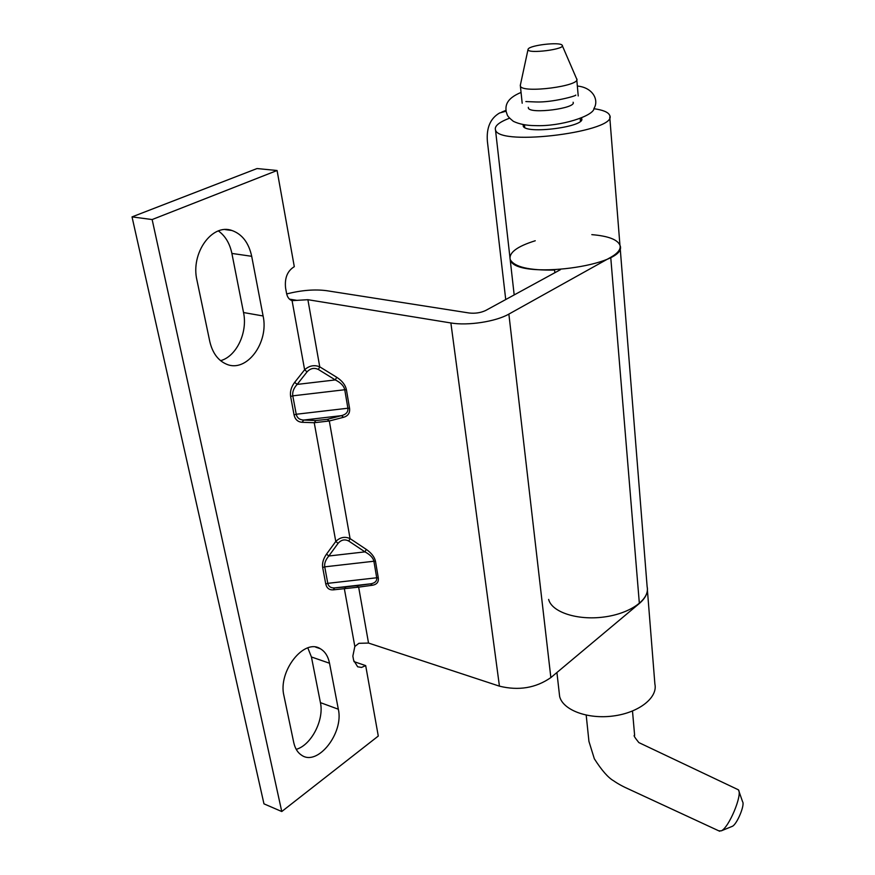 <?xml version="1.0" encoding="UTF-8"?>
<svg xmlns="http://www.w3.org/2000/svg" width="875" height="875" viewBox="0 0 875 875"><rect width="100%" height="100%" fill="white"/><g stroke="black" fill="none" stroke-linecap="round" stroke-linejoin="round"><path stroke-width="1.31" d="M353.938 661.609L365.684 665.612L361.517 667.439L357.667 666.794L353.62 660.286L352.855 656.097L354.834 646.472L358.903 643.311L368.528 643.059L499.439 686.164C518.678 690.878 535.817 688.023 550.856 677.589L639.362 603.466C645.717 597.997 648.309 592.386 647.128 586.633C650.256 599.277 630.295 613.681 603.75 617.039C577.248 620.572 551.709 612.073 548.647 599.419M559.18 692.497L559.628 696.391C562.734 709.997 587.562 719.425 613.167 716.002C638.816 712.764 658.011 697.627 654.883 684.02L647.402 590.067M509.884 256.988L510.169 259.481C514.336 280.809 629.978 265.792 619.948 245.23C617.498 239.531 608.114 235.998 591.817 234.642M509.491 118.191C498.881 122.27 494.222 126.219 495.513 130.014C499.22 146.88 619.631 131.25 609.602 115.194C608.223 112.153 602.962 109.987 593.841 108.686M505.728 299.534L487.397 141.433C486.292 127.805 490.361 118.322 499.614 112.984L506.1 111.18M581.438 118.114L581.612 118.442C586.666 126.711 525.208 134.695 523.195 126.033L523.217 124.633M294.066 414.892L296.231 414.258C297.095 417.933 299.589 419.858 303.723 420.055L341.469 415.647C346.172 414.422 348.305 411.939 347.889 408.22L349.552 408.253C350.131 412.912 348.141 415.92 343.569 417.287L341.469 415.647L327.217 419.355L329.306 420.984L314.234 422.723L302.083 422.286C297.784 421.947 295.116 419.486 294.066 414.892L290.62 396.463C289.888 391.628 291.244 386.925 294.689 382.331L304.62 369.775L292.075 300.639L307.891 299.698L450.877 322.962C467.731 325.938 495.928 321.617 508.867 314.092L610.739 257.316C618.002 253.17 621.064 249.134 619.948 245.23L609.755 117.075M292.075 300.639L291.78 300.552C289.078 299.512 287.339 297.106 286.552 293.322L285.578 288.006C284.528 277.977 287.427 270.867 294.295 266.678L277.08 170.505L152.141 219.548L132.027 216.891L257.042 168.547L277.08 170.505M325.773 584.019L327.797 583.341C328.53 586.48 330.717 588.022 334.348 587.945L356.694 585.758L358.652 587.136L333.145 589.881C329.175 590.067 326.714 588.109 325.773 584.019L322.678 567.525C322.033 563.172 323.312 558.709 326.517 554.116L335.781 541.461C340.112 537.228 344.881 536.277 350.077 538.606L348.775 541.067C344.816 538.989 341.25 539.744 338.078 543.342L335.781 541.461L314.234 422.723L315.864 420.514L303.723 420.055L302.083 422.286M356.694 585.758L370.934 583.789C375.156 582.969 377.081 580.967 376.709 577.773L378.295 577.872C378.809 582.017 376.852 584.478 372.433 585.244L358.652 587.136L368.528 643.059M333.145 589.881L334.731 587.913L370.475 583.855L372.433 585.244M345.964 586.95L370.934 583.789L334.348 587.945L345.877 586.972L344.389 588.908L354.834 646.472M560.295 269.752L485.625 310.516C480.703 312.802 475.245 313.644 469.252 313.009L326.67 290.697C314.825 289.122 301.492 290.205 286.672 293.923M294.689 382.331L297.15 384.409C293.694 388.161 292.239 391.967 292.786 395.839L344.75 389.736C343.886 385.908 340.747 382.637 335.311 379.925L336.689 377.256C342.158 380.8 345.406 384.967 346.423 389.769L349.552 408.253M326.517 554.116L328.836 555.997C325.609 559.748 324.231 563.369 324.723 566.847L373.898 561.236C373.111 557.791 370.136 554.663 364.963 551.873L366.275 549.402C371.492 553.033 374.566 557.014 375.495 561.323L378.295 577.872M307.07 371.853L304.62 369.775C309.258 365.641 314.3 364.656 319.747 366.822L318.38 369.48C314.223 367.478 310.461 368.277 307.07 371.853L297.15 384.409L335.311 379.925L318.38 369.48M220.577 360.675C236.513 356.398 247.844 332.423 243.534 312.539L231.886 253.433C229.786 243.392 225.28 235.9 218.389 230.934M263.102 315.973C269.139 342.705 246.531 373.111 226.494 364.175C218.05 360.555 212.472 352.953 209.759 341.381L196.963 280.252C190.411 253.302 212.056 223.092 231.952 230.497C242.178 234.172 248.762 242.78 251.694 256.298L263.102 315.973L243.534 312.539M296.209 749.339C311.281 745.238 324.319 719.841 320.425 702.636L311.423 656.972L307.825 647.894M283.938 695.734C277.758 671.409 304.106 637.995 320.283 648.714C325.052 651.459 328.125 656.294 329.525 663.239L338.33 709.22C343.984 732.933 317.723 766.587 301.667 755.256C297.686 752.719 295.05 748.453 293.727 742.47L283.938 695.734M535.248 240.756C517.136 246.411 508.78 252.656 510.169 259.481C514.27 266.984 529.08 270.506 554.586 270.058L554.859 272.716M132.027 216.891L263.966 803.841L281.761 811.53L378.284 736.05L365.684 665.612M281.761 811.53L152.141 219.548M718.823 830.845L721.306 830.834C728.952 827.608 742.678 794.664 738.434 789.83L638.848 742.591C634.616 737.362 633.216 734.989 634.638 735.459L632.494 711.047M578.222 95.944L576.712 78.783C581.755 85.969 522.058 93.723 520.395 86.1L520.395 84.963M528.216 48.989L527.997 49.525C527.242 54.294 567.033 49.142 562.078 45.106C559.475 41.792 530.294 45.15 528.216 48.989M738.434 789.83L742.58 801.719C745.139 804.77 736.958 824.403 732.309 826.339L731.817 826.525M528.303 107.33L528.38 108.052C529.911 114.417 576.931 108.303 573.103 102.244M289.45 299.13L297.216 300.398M366.275 549.402L350.077 538.606L329.306 420.984L343.569 417.287M322.678 567.525L324.723 566.847L327.797 583.341L376.709 577.773L373.898 561.236L375.495 561.323M550.856 677.589L508.867 314.092M499.439 686.164L450.877 322.962M290.62 396.463L292.786 395.839L296.231 414.258L347.889 408.22L344.75 389.736L346.423 389.769M348.775 541.067L364.963 551.873L328.836 555.997L338.078 543.342M315.864 420.514L327.217 419.355M307.891 299.698L319.747 366.822L336.689 377.256M251.694 256.298L231.886 253.433M329.525 663.239L311.423 656.972M338.33 709.22L320.425 702.636M639.362 603.466L610.739 257.316M556.916 672.503L559.628 696.391M495.513 130.014L514.183 294.919M501.747 112.098L505.98 110.348M581.612 118.442L581.7 119.416M231.952 230.497L225.214 229.6M320.283 648.714L315.711 647.15M647.128 586.633L620.145 247.592M580.223 118.584L580.453 121.231M719.666 831.239L629.595 789.513C623.252 786.723 617.936 783.825 613.659 780.828C608.202 777.755 601.759 770.405 594.333 758.778L588.941 741.398L586.195 715.148M524.442 124.83L524.727 127.498M576.395 78.302L562.067 45.117M520.264 85.575L527.997 49.634M522.189 103.228L520.395 86.1M721.339 830.812L732.309 826.328M525.853 101.555L536.266 101.97C552.595 102.539 576.844 95.812 575.783 95.069M521.062 92.433C505.334 98.93 505.411 106.509 506.253 111.967C507.741 115.281 506.012 115.347 513.363 121.33C519.302 124.162 526.586 125.584 535.227 125.617C560.864 126.744 594.081 115.828 594.07 108.27C599.058 100.209 593.086 87.5 577.358 86.045"/></g></svg>
